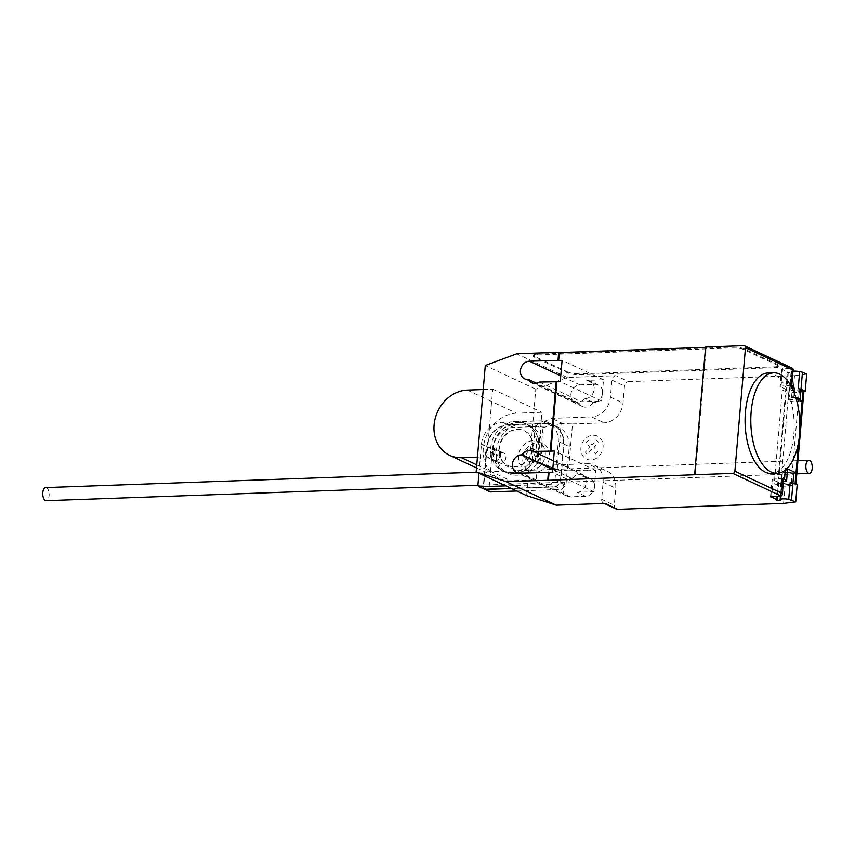 <?xml version="1.0" encoding="UTF-8"?>
<svg xmlns="http://www.w3.org/2000/svg" width="855" height="855" viewBox="0 0 855 855"><rect width="100%" height="100%" fill="white"/><g stroke="black" fill="none" stroke-linecap="round" stroke-linejoin="round"><path stroke-width="0.64" stroke-dasharray="4.28 3.21" d="M500.635 455.223A5.461 4.628 -64.9 0 0 498.187 450.446A5.461 4.628 -64.9 0 0 491.091 455.565A5.461 4.628 -64.9 0 0 493.549 460.343A5.461 4.628 -64.9 0 0 495.408 460.717A5.461 4.628 -64.9 0 0 500.635 455.223M496.349 458.034A5.461 4.628 115.1 0 1 503.445 452.915A5.461 4.628 115.1 0 1 505.893 457.692A5.461 4.628 115.1 0 1 500.667 463.186A5.461 4.628 115.1 0 1 498.807 462.812A5.461 4.628 115.1 0 1 496.349 458.034M516.741 490.984L561.575 489.37L565.914 485.255L569.227 446.599A22.925 19.419 -64.9 0 0 558.892 427.553A22.925 19.419 -64.9 0 0 551.956 425.982L513.31 427.361A22.177 18.789 -64.9 0 0 492.384 449.356L488.878 490.278L490.257 491.924M484.828 489.252L483.62 487.81L487.126 446.887A22.177 18.789 115.1 0 1 508.052 424.892L546.698 423.514A22.925 19.419 115.1 0 1 553.634 425.085A22.925 19.419 115.1 0 1 563.969 444.14L560.656 482.797L556.316 486.912L561.575 489.37M556.316 486.912L511.482 488.515M560.656 482.797L565.914 485.255M563.969 444.14L569.227 446.599M546.698 423.514L551.956 425.982M508.052 424.892L513.31 427.361M487.126 446.887L492.384 449.356M483.62 487.81L488.878 490.278M494.949 452.562A5.461 4.628 -64.9 0 0 492.501 447.785A5.461 4.628 -64.9 0 0 485.416 452.904A5.461 4.628 -64.9 0 0 487.863 457.682A5.461 4.628 -64.9 0 0 489.723 458.056A5.461 4.628 -64.9 0 0 494.949 452.562M490.674 455.373A5.461 4.628 115.1 0 1 497.76 450.254A5.461 4.628 115.1 0 1 500.218 455.031A5.461 4.628 115.1 0 1 494.992 460.524A5.461 4.628 115.1 0 1 493.121 460.15A5.461 4.628 115.1 0 1 490.674 455.373M511.066 488.312L555.889 486.709L560.239 482.594L563.552 443.937A22.925 19.419 -64.9 0 0 553.206 424.892A22.925 19.419 -64.9 0 0 546.27 423.31L507.635 424.7A22.177 18.789 -64.9 0 0 486.709 446.695L483.193 487.617L484.582 489.263M478.96 473.264L481.44 444.226A22.177 18.789 115.1 0 1 502.377 422.231L541.012 420.852A22.925 19.419 115.1 0 1 547.948 422.423A22.925 19.419 115.1 0 1 558.294 441.469L554.97 480.125L550.631 484.24L555.889 486.709M550.631 484.24L505.807 485.854M554.97 480.125L560.239 482.594M558.294 441.469L563.552 443.937M541.012 420.852L546.27 423.31M502.377 422.231L507.635 424.7M481.44 444.226L486.709 446.695M477.934 485.148L483.193 487.617M45.71 487.596A6.562 3.196 -92 0 1 46.501 487.767A6.562 3.196 -92 0 1 49.152 494.842A6.562 3.196 -92 0 1 46.181 500.699M517.735 429.424A19.238 16.298 115.1 0 1 524.297 430.738A19.238 16.298 115.1 0 1 532.238 451.387A19.238 16.298 115.1 0 1 514.528 466.894A19.238 16.298 115.1 0 1 507.966 465.58A19.238 16.298 115.1 0 1 500.015 444.931A19.238 16.298 115.1 0 1 517.735 429.424M514.101 466.691A19.238 16.298 -64.9 0 0 531.821 451.184A19.238 16.298 -64.9 0 0 523.88 430.546A19.238 16.298 -64.9 0 0 517.318 429.231A19.238 16.298 -64.9 0 0 499.598 444.739A19.238 16.298 -64.9 0 0 507.539 465.377A19.238 16.298 -64.9 0 0 514.101 466.691M517.895 422.413A26.238 22.219 115.1 0 1 526.84 424.208A26.238 22.219 115.1 0 1 537.677 452.359A26.238 22.219 115.1 0 1 513.524 473.51A26.238 22.219 115.1 0 1 504.568 471.714A26.238 22.219 115.1 0 1 493.741 443.563A26.238 22.219 115.1 0 1 517.895 422.413M511.418 472.516A26.238 22.219 -64.9 0 0 535.572 451.376A26.238 22.219 -64.9 0 0 524.746 423.225A26.238 22.219 -64.9 0 0 515.789 421.43A26.238 22.219 -64.9 0 0 491.636 442.58A26.238 22.219 -64.9 0 0 502.473 470.731A26.238 22.219 -64.9 0 0 511.418 472.516M537.389 442.634A15.305 12.964 115.1 0 1 542.615 443.67A15.305 12.964 115.1 0 1 548.931 460.097A15.305 12.964 115.1 0 1 534.835 472.43A15.305 12.964 115.1 0 1 529.619 471.383A15.305 12.964 115.1 0 1 523.303 454.967A15.305 12.964 115.1 0 1 537.389 442.634M530.624 470.453A15.305 12.964 -64.9 0 0 544.721 458.12A15.305 12.964 -64.9 0 0 538.404 441.704A15.305 12.964 -64.9 0 0 533.189 440.656A15.305 12.964 -64.9 0 0 519.092 452.99A15.305 12.964 -64.9 0 0 525.408 469.416A15.305 12.964 -64.9 0 0 530.624 470.453M532.451 449.174A6.562 5.558 115.1 0 1 534.696 449.623A6.562 5.558 115.1 0 1 537.4 456.656A6.562 5.558 115.1 0 1 531.361 461.946A6.562 5.558 115.1 0 1 529.127 461.497A6.562 5.558 115.1 0 1 526.413 454.454A6.562 5.558 115.1 0 1 532.451 449.174M529.673 461.155A6.562 5.558 -64.9 0 0 535.711 455.865A6.562 5.558 -64.9 0 0 533.007 448.832A6.562 5.558 -64.9 0 0 530.773 448.383A6.562 5.558 -64.9 0 0 524.735 453.663A6.562 5.558 -64.9 0 0 527.439 460.706A6.562 5.558 -64.9 0 0 529.673 461.155M521.475 424.091A26.238 22.219 115.1 0 1 530.421 425.886A26.238 22.219 115.1 0 1 541.247 454.037A26.238 22.219 115.1 0 1 517.093 475.188A26.238 22.219 115.1 0 1 508.148 473.392A26.238 22.219 115.1 0 1 497.321 445.241A26.238 22.219 115.1 0 1 521.475 424.091M513.941 473.702A26.238 22.219 -64.9 0 0 538.094 452.562A26.238 22.219 -64.9 0 0 527.268 424.411A26.238 22.219 -64.9 0 0 518.322 422.616A26.238 22.219 -64.9 0 0 494.158 443.756A26.238 22.219 -64.9 0 0 504.995 471.907A26.238 22.219 -64.9 0 0 513.941 473.702M516.505 413.179A34.713 29.401 -64.9 0 0 484.539 441.159A34.713 29.401 -64.9 0 0 498.871 478.405A34.713 29.401 -64.9 0 0 510.702 480.777L536.117 479.869L541.92 412.27L516.505 413.179L467.279 390.094M483.235 389.527L492.694 389.185L486.89 456.784L536.117 479.869M486.89 456.784L477.432 457.126M492.694 389.185L541.92 412.27M767.833 373.004A50.285 24.506 -92 0 1 773.828 374.287A50.285 24.506 -92 0 1 793.248 412.206A50.285 24.506 -92 0 1 785.948 462.619A50.285 24.506 -92 0 1 771.434 473.51M795.855 397.757A5.686 1.208 -175.1 0 0 791.73 397.532A5.686 1.208 -175.1 0 0 788.802 398.334A5.686 1.208 -175.1 0 0 797.202 400.097A5.686 1.208 -175.1 0 0 799.126 399.884M800.932 389.933A5.686 1.208 4.9 0 1 798.004 390.735A5.686 1.208 4.9 0 1 789.988 389.463L791.506 372.502L787.188 372.769L788.043 372.203L781.47 368.986L792.136 368.345L743.743 345.655M787.305 472.494A5.686 1.208 -175.1 0 0 785.307 472.462A5.686 1.208 -175.1 0 0 782.378 473.264A5.686 1.208 -175.1 0 0 790.779 475.027A5.686 1.208 -175.1 0 0 793.707 474.236M790.18 482.316A5.686 1.208 4.9 0 1 792.906 483.599A5.686 1.208 4.9 0 1 789.977 484.4A5.686 1.208 4.9 0 1 781.962 483.118L774.267 483.577L780.583 486.538L788.609 392.873L782.304 389.912L774.267 483.577M561.169 423.492L541.023 427.949L538.105 461.999L558.101 470.09L568.49 470.784L572.497 423.952L561.169 423.492L557.204 469.726M539.965 462.801L542.946 428.013M550.46 418.929L552.907 418.939L550.353 418.875L535.348 425.277L532.43 459.338L538.105 461.999M535.348 425.277L541.023 427.949M532.43 459.338L558.101 470.09M548.889 465.772L546.537 464.767M568.49 470.784L600.21 469.652L587.588 463.731L546.495 465.259M526.648 495.622L535.775 389.185L567.218 377.45L616.049 375.708L628.671 381.619A4.371 3.709 -64.9 0 0 624.492 386.022L623.028 403.047A19.676 16.672 115.1 0 1 604.218 422.819L572.497 423.952M628.671 381.619L794.53 375.687L793.066 392.712L788.609 392.873M780.583 486.538L797.17 484.881M783.575 503.413L785.04 486.377M600.21 469.652A19.676 16.672 115.1 0 1 606.911 470.998A19.676 16.672 115.1 0 1 615.728 488.194L614.275 505.22A4.371 3.709 -64.9 0 0 616.231 509.046M783.8 478.298L772.012 479.26L778.862 482.722L777.74 483.032L785.692 390.222L786.322 390.521A9.619 2.041 -175.1 0 0 799.104 392.392L803.454 391.857L795.492 484.667L791.153 485.202L799.104 392.392M776.244 500.485L777.74 483.032L778.371 483.332L786.322 390.521M794.348 483.556L791.356 483.93A5.899 1.25 4.9 0 1 784.922 483.652A5.899 1.25 4.9 0 1 781.395 482.188A5.899 1.25 4.9 0 1 783.543 481.418M791.356 483.93L792.264 473.285A5.899 1.25 4.9 0 1 785.831 473.007A5.899 1.25 4.9 0 1 782.314 471.543A5.899 1.25 4.9 0 1 787.455 470.742M782.304 389.912L785.734 389.795L787.188 372.769M802.14 401.294L798.399 401.765A5.899 1.25 4.9 0 1 791.965 401.476A5.899 1.25 4.9 0 1 788.438 400.022A5.899 1.25 4.9 0 1 793.59 399.221L791.623 396.367L792.286 388.64M794.135 392.862L793.59 399.221M794.509 388.576A5.899 1.25 -175.1 0 0 789.357 389.378A5.899 1.25 -175.1 0 0 792.884 390.831A5.899 1.25 -175.1 0 0 799.307 391.12L800.846 390.927M791.057 372.63L789.603 389.656L785.692 390.222L786.547 389.656L779.974 386.449L781.096 386.139L782.592 368.687M791.153 485.202A9.619 2.041 4.9 0 1 778.371 483.332M794.53 375.687L806.66 374.191M803.871 391.387L793.066 392.712M792.991 371.209A5.686 1.208 -175.1 0 0 791.067 371.936A5.686 1.208 -175.1 0 0 791.452 372.427M791.495 385.231L781.096 386.139M785.307 470.068L785.499 467.899L786.376 469.16M785.499 467.899L786.974 468.593M796.069 398.451L791.623 396.367M792.788 368.452L792.136 368.345L790.64 385.797M777.772 365.459L744.107 349.674A8.742 1.849 -175.1 0 0 732.275 347.974L537.677 354.943A8.742 1.849 -175.1 0 0 533.178 356.172A8.742 1.849 -175.1 0 0 534.257 357.187L567.912 372.972A8.742 1.849 -175.1 0 0 579.754 374.672L774.341 367.703A8.742 1.849 -175.1 0 0 778.852 366.474A8.742 1.849 -175.1 0 0 777.772 365.459L777.847 364.604L744.181 348.829A8.742 1.849 -175.1 0 0 732.35 347.13L732.275 347.974M774.341 367.703L774.416 366.848A8.742 1.849 -175.1 0 0 778.926 365.63A8.742 1.849 -175.1 0 0 777.847 364.604M537.677 354.943L537.752 354.088L732.35 347.13M774.416 366.848L579.829 373.817L579.754 374.672M567.912 372.972L567.987 372.117A8.742 1.849 -175.1 0 0 579.829 373.817M567.987 372.117L534.332 356.332L534.257 357.187M537.752 354.088A8.742 1.849 -175.1 0 0 533.253 355.317A8.742 1.849 -175.1 0 0 534.332 356.332M616.049 375.708A4.371 3.709 -64.9 0 0 611.87 380.101L610.406 397.126A19.676 16.672 115.1 0 1 591.596 416.898L550.502 418.426M552.907 418.939L562.109 423.257M587.588 463.731A19.676 16.672 115.1 0 1 594.289 465.077A19.676 16.672 115.1 0 1 603.106 482.273L601.653 499.309A4.371 3.709 -64.9 0 0 603.609 503.125A4.371 3.709 -64.9 0 0 605.105 503.424M572.561 478.49A9.405 7.962 115.1 0 1 583.067 474.621A9.405 7.962 115.1 0 1 586.423 477.988L587.129 477.966A9.405 7.962 115.1 0 1 590.335 478.608A9.405 7.962 115.1 0 1 594.214 488.697A9.405 7.962 115.1 0 1 585.557 496.274L570.296 496.819A9.405 7.962 115.1 0 1 567.089 496.178A9.405 7.962 115.1 0 1 563.21 486.089A9.405 7.962 115.1 0 1 571.867 478.511L552.747 469.203M592.889 402.641A9.405 7.962 115.1 0 1 582.383 406.499A9.405 7.962 115.1 0 1 579.017 403.132L578.322 403.154A9.405 7.962 115.1 0 1 575.116 402.513A9.405 7.962 115.1 0 1 571.236 392.424A9.405 7.962 115.1 0 1 579.893 384.857L595.155 384.301A9.405 7.962 115.1 0 1 598.361 384.942A9.405 7.962 115.1 0 1 602.241 395.031A9.405 7.962 115.1 0 1 593.584 402.609L585.173 398.665A9.405 7.962 -64.9 0 0 593.83 391.088A9.405 7.962 -64.9 0 0 589.95 380.999A9.405 7.962 -64.9 0 0 586.744 380.357L595.155 384.301M539.387 382.046L581.464 401.775L601.706 401.048L560.26 381.619M695.275 475.038L706.219 347.312L705.589 347.023M705.567 347.344L706.219 347.312M581.464 401.775A9.405 7.962 -64.9 0 0 584.467 398.687M579.017 403.132L536.63 383.254M586.423 477.988L578.012 474.044A9.405 7.962 -64.9 0 0 575.511 471.169L553.474 460.834M585.557 496.274L577.136 492.33L593.926 491.732L595.753 470.442L575.511 471.169M595.753 470.442L554.307 451.013M567.218 377.45L516.73 353.778M593.926 491.732L552.49 472.302M601.706 401.048L603.523 379.759L586.744 380.357M603.523 379.759L562.088 360.329M577.136 492.33A9.405 7.962 -64.9 0 0 585.793 484.753A9.405 7.962 -64.9 0 0 581.913 474.664A9.405 7.962 -64.9 0 0 578.707 474.023L578.012 474.044M535.775 389.185L485.287 365.513M595.454 454.016L597.666 451.697L593.915 447.208L598.457 442.43L596.64 440.261L592.088 445.038L588.336 440.549L586.124 442.879L589.886 447.357L585.333 452.135L587.15 454.304L591.703 449.538L595.454 454.016M590.923 459.979A12.697 10.762 115.1 0 1 582.918 441.768A12.697 10.762 115.1 0 1 602.112 441.084A12.697 10.762 115.1 0 1 590.923 459.979M476.769 464.864L510.702 480.777M780.497 500.154L781.962 483.118M778.595 482.466L777.419 496.199M770.825 496.509L772.279 479.505M773.144 478.95L771.648 496.402M781.566 483.321L780.155 499.822M799.307 391.12L798.399 401.765M781.737 369.242L780.241 386.695M788.043 372.203L786.547 389.656M799.895 427.553L798.741 441.02M781.181 496.06L782.678 478.608M744.107 349.674L744.181 348.829M611.87 380.101L624.492 386.022M601.653 499.309L614.275 505.22M603.106 482.273L615.728 488.194M591.596 416.898L604.218 422.819M610.406 397.126L623.028 403.047M578.322 403.154L527.834 379.481M579.893 384.857L560.752 375.879M570.296 496.819L519.808 473.146M587.129 477.966L578.707 474.023M571.867 478.511L552.725 469.545M593.584 402.609L585.173 398.665M498.187 450.446L503.445 452.915M493.549 460.343L498.807 462.812M553.634 425.085L558.892 427.553M492.501 447.785L497.76 450.254M487.863 457.682L493.121 460.15M547.948 422.423L553.206 424.892M796.807 473.841L478.02 485.245M797.939 460.674L476.63 472.174M524.746 423.225L526.84 424.208M502.473 470.731L504.568 471.714M538.404 441.704L542.615 443.67M525.408 469.416L529.619 471.383M533.007 448.832L534.696 449.623M527.439 460.706L529.127 461.497M527.268 424.411L530.421 425.886M504.995 471.907L508.148 473.392M476.513 467.92L498.871 478.405M782.378 473.264L780.423 496.092M778.862 482.722L777.708 496.189M770.515 496.712L772.012 479.26M780.562 500.228L782.015 483.193M781.395 482.188L782.314 471.543M792.906 483.599L792.959 482.915M788.438 400.022L789.357 389.378M781.47 368.986L779.974 386.449M788.321 372.459L786.824 389.912M790.052 389.538L791.506 372.502M791.067 371.936L788.802 398.334M778.926 365.63L778.852 366.474M594.289 465.077L606.911 470.998M582.383 406.499L531.896 382.826M575.116 402.513L524.628 378.84M583.067 474.621L532.58 450.948M590.335 478.608L581.913 474.664M567.089 496.178L516.602 472.505M603.609 503.125L604.303 503.456M598.361 384.942L589.95 380.999M533.253 355.317L533.178 356.172"/><path stroke-width="1.28" d="M511.482 488.515L484.999 489.455L490.257 491.924L516.741 490.984M505.807 485.854L479.324 486.794L484.582 489.263L511.066 488.312M479.324 486.794L477.934 485.148L478.96 473.264M478.02 485.245L46.181 500.699A6.562 3.196 -92 0 1 45.401 500.538A6.562 3.196 -92 0 1 42.75 493.463A6.562 3.196 -92 0 1 45.71 487.596L476.63 472.174M808.499 473.221A6.562 3.196 88 0 0 809.29 473.392A6.562 3.196 88 0 0 812.25 467.525A6.562 3.196 88 0 0 809.6 460.45A6.562 3.196 88 0 0 808.819 460.279A6.562 3.196 88 0 0 805.848 466.146A6.562 3.196 88 0 0 808.499 473.221M477.432 457.126L461.486 457.692A34.713 29.401 115.1 0 1 449.645 455.32A34.713 29.401 115.1 0 1 435.313 418.074A34.713 29.401 115.1 0 1 467.279 390.094L483.235 389.527M779.557 374.084A50.285 24.506 88 0 0 773.561 372.791A50.285 24.506 88 0 0 750.829 417.774A50.285 24.506 88 0 0 771.157 472.024A50.285 24.506 88 0 0 777.152 473.307A50.285 24.506 88 0 0 791.677 462.416A50.285 24.506 88 0 0 798.976 412.003A50.285 24.506 88 0 0 779.557 374.084M777.152 473.307L771.434 473.51A50.285 24.506 -92 0 1 765.439 472.227A50.285 24.506 -92 0 1 745.1 417.988A50.285 24.506 -92 0 1 767.833 373.004L773.561 372.791M799.126 399.884A5.686 1.208 -175.1 0 0 800.13 399.306A5.686 1.208 -175.1 0 0 795.855 397.757M800.996 389.249L805.207 391.216L806.66 374.191L802.45 372.214L800.996 389.249L798.207 388.662A5.686 1.208 4.9 0 1 800.932 389.933L800.13 399.306M802.45 372.214L799.66 371.626A5.686 1.208 -175.1 0 0 793.996 371.145A5.686 1.208 -175.1 0 0 792.991 371.209M777.419 496.199L777.366 500.175L776.244 500.485L780.497 500.154A5.686 1.208 4.9 0 1 780.123 499.662A5.686 1.208 4.9 0 1 783.052 498.86A5.686 1.208 4.9 0 1 788.716 499.352L795.716 501.917L783.575 503.413L617.727 509.345A4.371 3.709 -64.9 0 1 616.231 509.046L604.303 503.456M777.099 499.929L770.825 496.509M732.799 473.381L694.645 474.739L705.589 347.023L743.743 345.655A2.191 1.849 115.1 0 1 745.475 347.718L734.883 471.18A2.191 1.849 115.1 0 1 732.799 473.381L781.181 496.06L770.783 496.969M783.543 481.418A5.899 1.25 4.9 0 1 786.547 481.386L783.533 478.041L782.4 494.692L782.218 493.367L734.883 471.18M786.376 469.16L787.455 470.742L786.547 481.386M792.264 473.285L792.264 473.285A5.899 1.25 4.9 0 1 792.254 473.285L796.005 472.826L795.097 483.47L794.348 483.556M795.716 501.917L797.17 484.881L792.97 482.915L791.506 499.94M792.97 482.915L790.18 482.316L788.716 499.352M792.906 483.599L793.707 474.236A5.686 1.208 -175.1 0 0 787.305 472.494M792.286 388.64L792.542 385.723L794.509 388.576L794.135 392.862M798.741 441.02L795.107 483.47A6.562 1.389 4.9 0 1 795.92 484.24L803.871 391.43A6.562 1.389 -175.1 0 0 803.059 390.66L802.14 401.294L796.069 398.451M800.846 390.927L803.048 390.66L799.895 427.553M805.207 391.216L803.871 391.387M784.58 478.533L785.307 470.068M786.974 468.593L796.005 472.826M745.475 347.718L792.809 369.905L791.495 385.231L792.542 385.723M792.809 369.905L792.788 368.452L744.491 345.805M781.181 496.06L782.4 494.692M476.16 471.949L485.287 365.513L516.73 353.778L558.7 352.281L559.33 352.57L558.646 360.447L562.088 360.329L560.26 381.619L556.829 381.736L550.877 451.13L554.307 451.013L552.49 472.302L549.049 472.42L548.376 480.296L505.775 481.504L476.16 471.949L526.648 495.622L556.263 505.177L605.105 503.424L617.727 509.345M556.829 381.736L539.387 382.046A9.405 7.962 115.1 0 1 531.896 382.826A9.405 7.962 115.1 0 1 528.529 379.46L527.834 379.481A9.405 7.962 115.1 0 1 524.628 378.84A9.405 7.962 115.1 0 1 520.748 368.751A9.405 7.962 115.1 0 1 529.405 361.184L558.646 360.447M694.645 474.739L548.376 480.296M559.33 352.57L705.567 347.344M536.63 383.254L528.529 379.46M552.747 469.203L522.074 454.817A9.405 7.962 115.1 0 1 532.58 450.948A9.405 7.962 115.1 0 1 533.445 451.44L550.877 451.13M553.474 460.834L533.445 451.44M556.263 505.177L505.775 481.504M549.049 472.42L519.808 473.146A9.405 7.962 115.1 0 1 516.602 472.505A9.405 7.962 115.1 0 1 512.722 462.416A9.405 7.962 115.1 0 1 521.379 454.839L522.074 454.817M550.246 450.841L556.199 381.437M558.016 360.158L558.7 352.281M547.745 479.997L548.418 472.12M461.486 457.692L476.769 464.864M798.207 388.662L799.66 371.626M783.533 478.041L782.218 493.367M560.752 375.879L529.405 361.184M552.725 469.545L521.379 454.839M809.29 473.392L796.807 473.841M808.819 460.279L797.939 460.674M449.645 455.32L476.513 467.92M780.423 496.092L780.123 499.662M777.708 496.189L777.366 500.175M791.773 385.37L793.162 369.104"/></g></svg>
